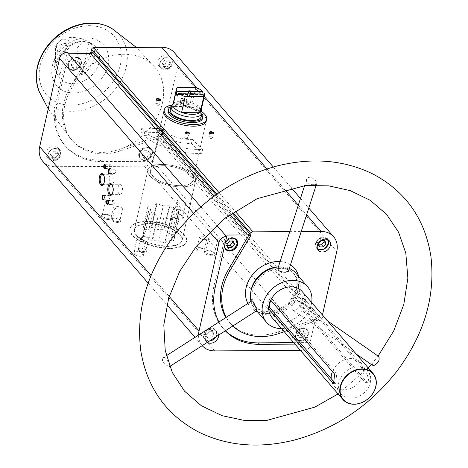 <?xml version="1.0" encoding="UTF-8"?>
<svg xmlns="http://www.w3.org/2000/svg" width="468" height="468" viewBox="0 0 468 468"><rect width="100%" height="100%" fill="white"/><g stroke="black" fill="none" stroke-linecap="round" stroke-linejoin="round"><path stroke-width="0.35" stroke-dasharray="2.34 1.75" d="M180.291 185.667A21.721 8.98 -167.3 0 1 150.468 170.914A21.721 8.98 -167.3 0 1 173.634 166.924A21.721 8.98 -167.3 0 1 192.851 180.467A21.721 8.98 -167.3 0 1 180.291 185.667M161.039 132.725A21.721 8.98 12.7 0 0 189.803 143.46A21.721 8.98 12.7 0 0 191.465 143.407L192.371 139.388A21.721 8.98 -167.3 0 1 190.71 139.435A21.721 8.98 -167.3 0 1 161.946 128.706L161.039 132.725A21.721 8.98 12.7 0 0 161.717 133.596A21.721 8.98 12.7 0 0 162.542 134.462L163.449 130.443A21.721 8.98 -167.3 0 1 162.624 129.572A21.721 8.98 -167.3 0 1 161.946 128.706L141.81 127.945L140.903 131.97L161.039 132.725L161.946 128.706L141.81 127.945L140.903 131.97L161.039 132.725M163.876 111.419L150.468 170.914L163.876 111.419A21.721 8.98 -167.3 0 1 187.042 107.429A21.721 8.98 -167.3 0 1 206.259 120.966L192.851 180.467A21.721 8.98 -167.3 0 1 175.102 185.375A21.721 8.98 -167.3 0 1 152.205 175.804A21.721 8.98 -167.3 0 1 150.468 170.914A21.721 8.98 -167.3 0 1 173.634 166.924A21.721 8.98 -167.3 0 1 192.851 180.467L206.259 120.966M294.998 344.126L311.372 344.033L310.114 342.576L293.74 342.67M311.372 344.033L311.325 344.237A6.88 5.464 -40.9 0 1 303.79 350.386L300.433 350.409M92.576 52.018L92.214 53.627L71.68 88.154A55.212 43.863 -40.9 0 0 72.522 140.927A55.212 43.863 -40.9 0 0 120.966 150.731L158.553 137.861L160.173 137.849A1.808 1.439 -40.9 0 0 158.19 139.47L153.276 161.29L151.965 160.044A6.88 5.464 -40.9 0 1 144.431 166.187L55.429 166.713A22.628 17.977 -40.9 0 1 42.845 161.419M158.19 139.47L315.034 320.755L310.114 342.576M218.614 335.117A7.242 5.751 139.1 0 0 217.45 332.058A7.242 5.751 139.1 0 0 208.213 332.444A7.242 5.751 139.1 0 0 206.499 341.535A7.242 5.751 139.1 0 0 207.382 342.324M225.324 330.812A63.94 50.796 -40.9 0 1 224.02 329.378A63.94 50.796 -40.9 0 1 218.948 321.996M202.217 345.636A22.628 17.977 -40.9 0 1 202.199 345.618A22.628 17.977 -40.9 0 1 198.549 335.082M232.83 325.997A55.212 43.863 -40.9 0 1 230.619 323.669A55.212 43.863 -40.9 0 1 226.249 317.316M284.246 331.701L316.655 320.603L319.574 320.586A1.808 1.439 -40.9 0 0 321.557 318.965L322.452 314.987M289.768 231.637L301.205 231.572M315.034 320.755A1.808 1.439 -40.9 0 1 317.017 319.141L315.397 319.147L316.655 320.603M59.103 152.562A7.242 5.751 139.1 0 0 58.096 147.859A7.242 5.751 139.1 0 0 48.853 148.251A7.242 5.751 139.1 0 0 47.139 157.336A7.242 5.751 139.1 0 0 53.878 158.482A7.242 5.751 139.1 0 0 59.103 152.562M152.012 159.834L100.216 160.138A63.94 50.796 -40.9 0 1 64.66 145.179A63.94 50.796 -40.9 0 1 55.756 103.685L67.333 52.311M270.176 300.251L268.907 298.777L266.947 307.458L268.556 307.453M268.907 298.777L271.551 298.76A17.649 14.022 139.1 0 0 270.82 300.357M370.358 382.432A17.649 14.022 139.1 0 0 367.901 370.978A17.649 14.022 139.1 0 0 345.378 371.925A17.649 14.022 139.1 0 0 341.201 394.074A17.649 14.022 139.1 0 0 357.628 396.864A17.649 14.022 139.1 0 0 370.358 382.432M302.615 307.248L299.97 307.265L365.163 382.619L366.309 383.163L368.702 380.519L367.123 373.938L369.217 373.926L370.732 380.507L368.392 383.152L367.263 382.608L303.34 308.722L303.89 308.722L305.844 300.041L304.569 298.566L302.615 307.248L303.89 308.722M271.551 298.76L333.146 369.96A17.649 14.022 -40.9 0 1 360.705 362.665A17.649 14.022 -40.9 0 1 363.525 369.779L367.123 373.938M332.415 371.551A17.649 14.022 139.1 0 1 333.146 369.96L336.744 374.119L335.655 383.345L334.503 382.473M299.97 307.265A17.649 14.022 139.1 0 0 301.924 298.584L363.525 369.779A17.649 14.022 139.1 0 1 361.565 378.466A17.649 14.022 -40.9 0 1 334.012 385.761A17.649 14.022 -40.9 0 1 331.192 378.641M301.924 298.584L304.569 298.566M305.844 300.041L305.3 300.041L369.217 373.926M266.947 307.458L268.222 308.933M305.3 300.041A19.913 15.818 139.1 0 0 302.094 291.459M271.972 317.515A19.913 15.818 139.1 0 0 303.34 308.722M281.566 328.606A27.156 21.569 139.1 0 0 311.349 304.34A27.156 21.569 139.1 0 0 311.688 302.55M251 301.433A27.156 21.569 139.1 0 0 254.756 308.675A27.156 21.569 139.1 0 0 280.022 312.963A27.156 21.569 139.1 0 0 299.608 290.768A27.156 21.569 139.1 0 0 295.823 273.142M289.306 268.439A27.156 21.569 139.1 0 0 278.384 266.912M288.387 271.282C289.534 269.106 278.7 264.894 277.816 268.679M299.081 301.24C302.287 304.182 296.221 312.881 292.722 309.968C289.288 308.055 296.074 298.66 298.719 300.912L299.081 301.24M251.761 300.947C251.363 303.229 252.749 306.195 255.932 309.839L256.786 310.623M69.732 45.683A7.33 5.827 139.1 0 0 64.631 39.207A7.33 5.827 139.1 0 0 56.599 45.759A7.33 5.827 139.1 0 0 61.694 52.235A7.33 5.827 139.1 0 0 69.732 45.683M89.09 42.342L82.421 41.927L76.693 48.643L81.713 75.085A22.113 17.568 -40.9 0 0 94.261 58.658A22.113 17.568 -40.9 0 0 89.09 42.342L81.713 75.085M59.828 75.213A22.113 17.568 -40.9 0 1 54.785 67.737A22.113 17.568 -40.9 0 1 67.205 42.471L59.828 75.213L55.493 62.028L55.511 46.619L67.205 42.471M174.266 52.551A22.628 17.977 -40.9 0 1 177.419 67.234L162.197 134.772A1.808 1.439 -40.9 0 1 160.214 136.387L157.295 136.404L158.553 137.861M169.761 248.485A28.963 11.975 -167.3 0 1 129.993 228.817A28.963 11.975 -167.3 0 1 160.887 223.499A28.963 11.975 -167.3 0 1 186.51 241.552A28.963 11.975 -167.3 0 1 169.761 248.485M212.127 255.838A5.429 2.246 -167.3 0 1 205.943 254.095A5.429 2.246 -167.3 0 1 205.475 251.287A5.429 2.246 -167.3 0 1 210.465 251.158A5.429 2.246 -167.3 0 1 214.917 253.416A5.429 2.246 -167.3 0 1 212.127 255.838M180.338 219.094A5.429 2.246 -167.3 0 1 174.149 217.351A5.429 2.246 -167.3 0 1 173.681 214.537A5.429 2.246 -167.3 0 1 178.671 214.408A5.429 2.246 -167.3 0 1 183.123 216.666A5.429 2.246 -167.3 0 1 180.338 219.094M108.687 219.515A5.429 2.246 -167.3 0 1 102.504 217.772A5.429 2.246 -167.3 0 1 102.036 214.964A5.429 2.246 -167.3 0 1 107.026 214.83A5.429 2.246 -167.3 0 1 111.478 217.088A5.429 2.246 -167.3 0 1 108.687 219.515M140.482 256.265A5.429 2.246 -167.3 0 1 134.298 254.522A5.429 2.246 -167.3 0 1 133.83 251.708A5.429 2.246 -167.3 0 1 138.815 251.579A5.429 2.246 -167.3 0 1 143.267 253.837A5.429 2.246 -167.3 0 1 140.482 256.265M202.252 252.082A4.528 1.872 -167.3 0 1 197.098 250.632A4.528 1.872 -167.3 0 1 196.706 248.292A4.528 1.872 -167.3 0 1 200.866 248.18A4.528 1.872 -167.3 0 1 204.574 250.064A4.528 1.872 -167.3 0 1 202.252 252.082M176.313 222.095A4.528 1.872 -167.3 0 1 171.153 220.644A4.528 1.872 -167.3 0 1 170.767 218.304A4.528 1.872 -167.3 0 1 174.921 218.193A4.528 1.872 -167.3 0 1 178.63 220.077A4.528 1.872 -167.3 0 1 176.313 222.095M117.848 222.44A4.528 1.872 -167.3 0 1 112.689 220.99A4.528 1.872 -167.3 0 1 112.302 218.65A4.528 1.872 -167.3 0 1 116.462 218.538A4.528 1.872 -167.3 0 1 120.171 220.422A4.528 1.872 -167.3 0 1 117.848 222.44M143.787 252.427A4.528 1.872 -167.3 0 1 138.633 250.977A4.528 1.872 -167.3 0 1 138.241 248.631A4.528 1.872 -167.3 0 1 142.401 248.526A4.528 1.872 -167.3 0 1 146.11 250.403A4.528 1.872 -167.3 0 1 143.787 252.427M92.214 53.627L91.822 53.171M183.737 100.532A2.264 0.936 -167.3 0 1 180.777 99.462A2.264 0.936 -167.3 0 1 183.046 98.578A2.264 0.936 -167.3 0 1 184.714 100.351A2.264 0.936 -167.3 0 1 183.737 100.532M170.978 61.331A7.242 5.751 139.1 0 0 169.966 56.634A7.242 5.751 139.1 0 0 160.729 57.02A7.242 5.751 139.1 0 0 159.015 66.111A7.242 5.751 139.1 0 0 165.754 67.252A7.242 5.751 139.1 0 0 170.978 61.331M90.084 53.639L70.422 86.697A55.212 43.863 139.1 0 1 155.826 68.503L136.334 47.403M120.966 150.731L119.703 149.274L157.295 136.404M48.227 108.857L72.376 140.698A55.212 43.863 -40.9 0 0 119.703 149.274A55.212 43.863 139.1 0 0 155.826 68.503M160.15 100.585A1.872 0.772 -167.3 0 1 159.992 100.69A1.872 0.772 -167.3 0 1 159.184 100.842A1.872 0.772 -167.3 0 1 156.739 99.959A1.872 0.772 -167.3 0 1 156.64 99.789M158.178 105.318A1.872 0.772 -167.3 0 1 155.61 104.048A1.872 0.772 -167.3 0 1 157.605 103.703A1.872 0.772 -167.3 0 1 159.26 104.867A1.872 0.772 -167.3 0 1 158.178 105.318M213.244 133.702A1.872 0.772 -167.3 0 1 213.086 133.807A1.872 0.772 -167.3 0 1 212.279 133.959A1.872 0.772 -167.3 0 1 209.834 133.076A1.872 0.772 -167.3 0 1 209.734 132.906M211.267 138.434A1.872 0.772 -167.3 0 1 208.699 137.165A1.872 0.772 -167.3 0 1 210.694 136.82A1.872 0.772 -167.3 0 1 212.349 137.99A1.872 0.772 -167.3 0 1 211.267 138.434M188.926 133.842A1.872 0.772 -167.3 0 1 188.768 133.953A1.872 0.772 -167.3 0 1 187.96 134.105A1.872 0.772 -167.3 0 1 185.515 133.222A1.872 0.772 -167.3 0 1 185.416 133.052M186.954 138.581A1.872 0.772 -167.3 0 1 184.386 137.305A1.872 0.772 -167.3 0 1 186.381 136.966A1.872 0.772 -167.3 0 1 188.031 138.13A1.872 0.772 -167.3 0 1 186.954 138.581M183.503 100.696A1.872 0.772 -167.3 0 1 181.057 99.813A1.872 0.772 -167.3 0 1 180.935 99.427A1.872 0.772 -167.3 0 1 182.929 99.087A1.872 0.772 -167.3 0 1 184.585 100.251A1.872 0.772 -167.3 0 1 184.31 100.55A1.872 0.772 -167.3 0 1 183.503 100.696M182.497 105.177A1.872 0.772 -167.3 0 1 179.928 103.902A1.872 0.772 -167.3 0 1 181.923 103.563A1.872 0.772 -167.3 0 1 183.579 104.727A1.872 0.772 -167.3 0 1 182.497 105.177M146.215 240.031A3.791 1.568 -167.3 0 1 141.008 237.457A3.791 1.568 -167.3 0 1 145.051 236.761A3.791 1.568 -167.3 0 1 148.409 239.125A3.791 1.568 -167.3 0 1 146.215 240.031M143.647 251.439A3.791 1.568 -167.3 0 1 138.44 248.865A3.791 1.568 -167.3 0 1 139.002 248.256A3.791 1.568 -167.3 0 1 142.483 248.169A3.791 1.568 -167.3 0 1 145.589 249.742A3.791 1.568 -167.3 0 1 145.835 250.532A3.791 1.568 -167.3 0 1 143.647 251.439M120.27 210.044A3.791 1.568 -167.3 0 1 115.069 207.47A3.791 1.568 -167.3 0 1 119.112 206.774A3.791 1.568 -167.3 0 1 122.464 209.137A3.791 1.568 -167.3 0 1 120.27 210.044M117.702 221.452A3.791 1.568 -167.3 0 1 112.495 218.878A3.791 1.568 -167.3 0 1 113.057 218.275A3.791 1.568 -167.3 0 1 116.538 218.182A3.791 1.568 -167.3 0 1 119.644 219.755A3.791 1.568 -167.3 0 1 119.896 220.545A3.791 1.568 -167.3 0 1 117.702 221.452M178.735 209.699A3.791 1.568 -167.3 0 1 173.534 207.125A3.791 1.568 -167.3 0 1 177.577 206.429A3.791 1.568 -167.3 0 1 180.929 208.792A3.791 1.568 -167.3 0 1 178.735 209.699M176.167 221.107A3.791 1.568 -167.3 0 1 170.96 218.533A3.791 1.568 -167.3 0 1 171.522 217.93A3.791 1.568 -167.3 0 1 175.003 217.836A3.791 1.568 -167.3 0 1 178.109 219.41A3.791 1.568 -167.3 0 1 178.355 220.2A3.791 1.568 -167.3 0 1 176.167 221.107M204.68 239.686A3.791 1.568 -167.3 0 1 199.473 237.112A3.791 1.568 -167.3 0 1 203.516 236.416A3.791 1.568 -167.3 0 1 206.868 238.779A3.791 1.568 -167.3 0 1 204.68 239.686M202.106 251.094A3.791 1.568 -167.3 0 1 196.905 248.52A3.791 1.568 -167.3 0 1 197.461 247.917A3.791 1.568 -167.3 0 1 200.947 247.824A3.791 1.568 -167.3 0 1 204.054 249.397A3.791 1.568 -167.3 0 1 204.3 250.187A3.791 1.568 -167.3 0 1 202.106 251.094M143.401 241.4A4.575 1.89 -167.3 0 1 137.124 238.294A4.575 1.89 -167.3 0 1 142.003 237.451A4.575 1.89 -167.3 0 1 146.045 240.3A4.575 1.89 -167.3 0 1 143.401 241.4M140.312 255.107A4.575 1.89 -167.3 0 1 134.035 252A4.575 1.89 -167.3 0 1 134.708 251.275A4.575 1.89 -167.3 0 1 138.914 251.164A4.575 1.89 -167.3 0 1 142.658 253.065A4.575 1.89 -167.3 0 1 142.956 254.013A4.575 1.89 -167.3 0 1 140.312 255.107M111.612 204.651A4.575 1.89 -167.3 0 1 105.329 201.544A4.575 1.89 -167.3 0 1 110.208 200.702A4.575 1.89 -167.3 0 1 114.256 203.557A4.575 1.89 -167.3 0 1 111.612 204.651M108.517 218.357A4.575 1.89 -167.3 0 1 102.24 215.251A4.575 1.89 -167.3 0 1 102.919 214.525A4.575 1.89 -167.3 0 1 107.119 214.414A4.575 1.89 -167.3 0 1 110.869 216.315A4.575 1.89 -167.3 0 1 111.162 217.263A4.575 1.89 -167.3 0 1 108.517 218.357M183.257 204.229A4.575 1.89 -167.3 0 1 176.98 201.123A4.575 1.89 -167.3 0 1 181.853 200.281A4.575 1.89 -167.3 0 1 185.901 203.13A4.575 1.89 -167.3 0 1 183.257 204.229M180.168 217.936A4.575 1.89 -167.3 0 1 173.885 214.83A4.575 1.89 -167.3 0 1 174.564 214.104A4.575 1.89 -167.3 0 1 178.764 213.993A4.575 1.89 -167.3 0 1 182.514 215.894A4.575 1.89 -167.3 0 1 182.812 216.842A4.575 1.89 -167.3 0 1 180.168 217.936M215.052 240.973A4.575 1.89 -167.3 0 1 208.769 237.867A4.575 1.89 -167.3 0 1 213.648 237.03A4.575 1.89 -167.3 0 1 217.696 239.879A4.575 1.89 -167.3 0 1 215.052 240.973M211.963 254.686A4.575 1.89 -167.3 0 1 205.68 251.579A4.575 1.89 -167.3 0 1 206.359 250.854A4.575 1.89 -167.3 0 1 210.559 250.743A4.575 1.89 -167.3 0 1 214.309 252.644A4.575 1.89 -167.3 0 1 214.607 253.592A4.575 1.89 -167.3 0 1 211.963 254.686M297.987 290.774A25.342 20.136 139.1 0 0 294.454 274.33A25.342 20.136 139.1 0 0 262.115 275.687A25.342 20.136 139.1 0 0 256.125 307.494A25.342 20.136 139.1 0 0 279.706 311.495A25.342 20.136 139.1 0 0 297.987 290.774M72.376 140.698A55.212 43.863 -40.9 0 1 71.259 139.47A55.212 43.863 -40.9 0 1 70.422 86.697L71.68 88.154M181.373 186.913A24.441 10.103 -167.3 0 1 147.818 170.317A24.441 10.103 -167.3 0 1 173.88 165.83A24.441 10.103 -167.3 0 1 195.501 181.063A24.441 10.103 -167.3 0 1 181.373 186.913M168.053 246.004A24.441 10.103 -167.3 0 1 134.503 229.408A24.441 10.103 -167.3 0 1 160.565 224.927A24.441 10.103 -167.3 0 1 182.181 240.154A24.441 10.103 -167.3 0 1 168.053 246.004M169.855 248.087A28.963 11.975 -167.3 0 1 130.086 228.413A28.963 11.975 -167.3 0 1 160.974 223.101A28.963 11.975 -167.3 0 1 186.597 241.149A28.963 11.975 -167.3 0 1 169.855 248.087M313.63 184.667C308.775 184.837 306.388 183.245 306.464 179.887C308.166 173.458 317.842 180.788 316.649 183.702L315.841 184.404L313.63 184.667M378.583 356.318L377.155 357.248L373.201 362.168L372.265 365.157M168.223 366.116C163.151 363.689 161.448 360.927 163.11 357.821C166.479 355.136 169.65 366.151 169.586 366.543L168.223 366.116M109.647 169.878A1.872 0.831 89.7 0 1 109.781 170.013A1.872 0.831 89.7 0 1 110.208 171.633A1.872 0.831 89.7 0 1 109.799 173.259A1.872 0.831 89.7 0 1 109.664 173.4M113.952 170.75A1.872 0.831 89.7 0 1 114.689 169.738A1.872 0.831 89.7 0 1 115.532 171.604A1.872 0.831 89.7 0 1 114.707 173.476A1.872 0.831 89.7 0 1 113.952 170.75M105.329 164.888A1.872 0.831 89.7 0 1 105.464 165.023A1.872 0.831 89.7 0 1 105.891 166.643A1.872 0.831 89.7 0 1 105.481 168.269A1.872 0.831 89.7 0 1 105.353 168.41M109.641 165.76A1.872 0.831 89.7 0 1 110.372 164.748A1.872 0.831 89.7 0 1 111.214 166.614A1.872 0.831 89.7 0 1 110.395 168.492A1.872 0.831 89.7 0 1 109.641 165.76M111.992 184.702A5.177 2.305 89.7 0 1 112.256 184.989A5.177 2.305 89.7 0 1 113.437 189.476A5.177 2.305 89.7 0 1 112.308 193.98A5.177 2.305 89.7 0 1 112.045 194.267M118.111 187.06A5.177 2.305 89.7 0 1 120.136 184.257A5.177 2.305 89.7 0 1 122.476 189.423A5.177 2.305 89.7 0 1 120.2 194.618A5.177 2.305 89.7 0 1 118.111 187.06M103.358 174.722A5.177 2.305 89.7 0 1 103.621 175.009A5.177 2.305 89.7 0 1 104.809 179.496A5.177 2.305 89.7 0 1 103.674 184A5.177 2.305 89.7 0 1 103.416 184.293M109.477 177.079A5.177 2.305 89.7 0 1 111.507 174.277A5.177 2.305 89.7 0 1 113.841 179.443A5.177 2.305 89.7 0 1 111.565 184.638A5.177 2.305 89.7 0 1 109.477 177.079M103.849 195.606A1.872 0.831 89.7 0 1 103.978 195.741A1.872 0.831 89.7 0 1 104.411 197.361A1.872 0.831 89.7 0 1 104.001 198.988A1.872 0.831 89.7 0 1 103.867 199.128M108.155 196.478A1.872 0.831 89.7 0 1 108.886 195.466A1.872 0.831 89.7 0 1 109.734 197.332A1.872 0.831 89.7 0 1 108.909 199.204A1.872 0.831 89.7 0 1 108.155 196.478M108.166 200.591A1.872 0.831 89.7 0 1 108.295 200.731A1.872 0.831 89.7 0 1 108.728 202.351A1.872 0.831 89.7 0 1 108.319 203.978A1.872 0.831 89.7 0 1 108.184 204.112M112.472 201.462A1.872 0.831 89.7 0 1 113.203 200.456A1.872 0.831 89.7 0 1 114.052 202.322A1.872 0.831 89.7 0 1 113.227 204.194A1.872 0.831 89.7 0 1 112.472 201.462M151.796 153.475A7.242 5.751 139.1 0 0 150.79 148.777A7.242 5.751 139.1 0 0 141.547 149.163A7.242 5.751 139.1 0 0 139.838 158.254A7.242 5.751 139.1 0 0 146.572 159.395A7.242 5.751 139.1 0 0 151.796 153.475M80.8 63.326A7.242 5.751 139.1 0 0 79.788 58.629A7.242 5.751 139.1 0 0 70.551 59.015A7.242 5.751 139.1 0 0 68.837 68.1A7.242 5.751 139.1 0 0 75.576 69.246A7.242 5.751 139.1 0 0 80.8 63.326M153.276 161.29L101.474 161.595A63.94 50.796 -40.9 0 1 65.924 146.636A63.94 50.796 -40.9 0 1 57.014 105.136L68.591 53.761M225.441 330.736A63.94 50.796 -40.9 0 1 222.762 327.922A63.94 50.796 -40.9 0 1 213.858 286.428L225.436 235.053M315.397 319.147L277.805 332.017A55.212 43.863 -40.9 0 1 229.361 322.212A55.212 43.863 -40.9 0 1 225.939 317.515M308.634 334.766A7.242 5.751 139.1 0 0 307.628 330.063A7.242 5.751 139.1 0 0 298.391 330.455A7.242 5.751 139.1 0 0 296.677 339.54A7.242 5.751 139.1 0 0 303.416 340.681A7.242 5.751 139.1 0 0 308.634 334.766M225.184 243.19A7.242 5.751 139.1 0 0 224.511 246.186M81.338 63.952A7.242 5.751 139.1 0 0 80.332 59.249A7.242 5.751 139.1 0 0 71.089 59.641A7.242 5.751 139.1 0 0 69.375 68.726A7.242 5.751 139.1 0 0 76.114 69.867A7.242 5.751 139.1 0 0 81.338 63.952M73.529 60.577L77.273 60.553L78.419 63.759L75.822 66.983L72.078 67.006L70.931 63.8L73.529 60.577L75.325 62.653L79.069 62.63L77.273 60.553M60.898 154.639A7.242 5.751 139.1 0 0 59.892 149.941A7.242 5.751 139.1 0 0 50.655 150.327A7.242 5.751 139.1 0 0 48.941 159.418A7.242 5.751 139.1 0 0 55.68 160.559A7.242 5.751 139.1 0 0 60.898 154.639M53.089 151.263L56.833 151.246L57.979 154.446L55.382 157.675L51.638 157.698L50.491 154.493L53.089 151.263L54.885 153.346L58.629 153.323L56.833 151.246M236.632 239.914L236.352 239.616A7.242 5.751 139.1 0 0 236.088 239.288A7.242 5.751 139.1 0 0 226.851 239.68A7.242 5.751 139.1 0 0 225.137 248.765A7.242 5.751 139.1 0 0 225.424 249.064L225.681 249.391M207.763 338.153L211.507 338.13L214.104 334.907L212.952 331.701L209.208 331.718L206.616 334.948L207.763 338.153L205.961 336.077L209.705 336.053L211.507 338.13M215.719 336.972A7.242 5.751 139.1 0 0 216.661 334.678A7.242 5.751 139.1 0 0 215.654 329.981A7.242 5.751 139.1 0 0 206.411 330.367A7.242 5.751 139.1 0 0 204.703 339.458A7.242 5.751 139.1 0 0 209.249 341.125M152.334 154.101A7.242 5.751 139.1 0 0 151.328 149.403A7.242 5.751 139.1 0 0 142.085 149.789A7.242 5.751 139.1 0 0 140.377 158.874A7.242 5.751 139.1 0 0 147.116 160.021A7.242 5.751 139.1 0 0 152.334 154.101M144.524 150.725L148.268 150.702L149.415 153.908L146.817 157.137L143.073 157.16L141.927 153.954L144.524 150.725L146.32 152.802L150.064 152.784L148.268 150.702M172.774 63.408A7.242 5.751 139.1 0 0 171.768 58.711A7.242 5.751 139.1 0 0 162.525 59.097A7.242 5.751 139.1 0 0 160.811 68.188A7.242 5.751 139.1 0 0 167.55 69.328A7.242 5.751 139.1 0 0 172.774 63.408M164.964 60.039L168.708 60.015L169.855 63.221L167.257 66.444L163.513 66.468L162.367 63.262L164.964 60.039L166.76 62.115L170.504 62.092L168.708 60.015M299.198 337.615L302.942 337.592L305.534 334.363L304.387 331.157L300.643 331.18L298.046 334.409L299.198 337.615L297.396 335.533L301.14 335.515L302.942 337.592M308.096 334.14A7.242 5.751 139.1 0 0 307.09 329.443A7.242 5.751 139.1 0 0 297.847 329.829A7.242 5.751 139.1 0 0 296.139 338.914A7.242 5.751 139.1 0 0 302.872 340.06A7.242 5.751 139.1 0 0 308.096 334.14M329.326 240.833L327.524 238.75L328.279 239.938A7.242 5.751 139.1 0 0 327.524 238.75A7.242 5.751 139.1 0 0 318.287 239.136A7.242 5.751 139.1 0 0 316.573 248.227A7.242 5.751 139.1 0 0 317.632 249.128M79.069 62.63L80.215 65.836L77.618 69.065L73.874 69.088L72.078 67.006M77.618 69.065L75.822 66.983M73.874 69.088L72.727 65.883L70.931 63.8M72.727 65.883L75.325 62.653M80.215 65.836L78.419 63.759M58.629 153.323L59.781 156.528L57.184 159.752L53.44 159.775L51.638 157.698M57.184 159.752L55.382 157.675M53.44 159.775L52.293 156.569L50.491 154.493M52.293 156.569L54.885 153.346M59.781 156.528L57.979 154.446M170.504 62.092L171.651 65.298L169.053 68.527L165.309 68.544L163.513 66.468M169.053 68.527L167.257 66.444M165.309 68.544L164.163 65.344L162.367 63.262M164.163 65.344L166.76 62.115M171.651 65.298L169.855 63.221M150.064 152.784L151.217 155.99L148.619 159.214L144.875 159.237L143.073 157.16M148.619 159.214L146.817 157.137M144.875 159.237L143.729 156.031L141.927 153.954M143.729 156.031L146.32 152.802M151.217 155.99L149.415 153.908M323.774 240.476L323.031 238.393L319.287 238.411L316.69 241.64L317.836 244.846L318.889 244.84M317.836 244.846L319.632 246.923M323.031 238.393L324.827 240.47M319.287 238.411L321.083 240.494M316.69 241.64L318.486 243.717M209.705 336.053L212.302 332.824L214.104 334.907M212.302 332.824L211.156 329.618L212.952 331.701M211.156 329.618L207.412 329.642L209.208 331.718M207.412 329.642L204.814 332.871L206.616 334.948M204.814 332.871L205.961 336.077M232.339 241.014L231.596 238.932L227.852 238.955L225.254 242.178L226.401 245.384L227.454 245.378M226.401 245.384L228.197 247.461M231.596 238.932L233.392 241.008M227.852 238.955L229.648 241.032M225.254 242.178L227.05 244.261M301.14 335.515L303.738 332.286L305.534 334.363M303.738 332.286L302.591 329.08L304.387 331.157M302.591 329.08L298.847 329.103L300.643 331.18M298.847 329.103L296.25 332.333L298.046 334.409M296.25 332.333L297.396 335.533M192.371 139.388L202.667 149.321A43.448 17.965 -167.3 0 1 141.81 127.945A43.448 17.965 -167.3 0 0 144.823 131.426L143.916 135.445L162.542 134.462M202.667 149.321L201.761 153.34A43.448 17.965 -167.3 0 1 140.903 131.97A43.448 17.965 -167.3 0 0 143.916 135.445M201.761 153.34L191.465 143.407M204.13 93.038L203.217 95.94A14.391 5.949 12.7 0 0 201.96 94.489L201.889 94.179L190.26 94.249L190.494 93.22M195.852 87.446L192.319 103.124A14.391 5.949 -167.3 0 1 200.831 109.202A14.391 5.949 -167.3 0 1 201.006 110.916M202.147 93.05L201.889 94.179M177.237 87.557L173.704 103.235A14.391 5.949 -167.3 0 1 173.827 103.118A14.391 5.949 -167.3 0 1 192.319 103.124L173.704 103.235A14.391 5.949 -167.3 0 0 172.932 104.586M203.919 93.231L192.284 93.331A2.223 0.918 -167.3 0 1 192.249 93.354A2.223 0.918 -167.3 0 1 189.967 93.348L190.055 93.12M185.971 103.34A2.223 0.918 -167.3 0 1 185.796 102.843A2.223 0.918 -167.3 0 1 187.615 102.34A2.223 0.918 -167.3 0 1 189.961 103.317A2.223 0.918 -167.3 0 1 190.137 103.82A2.223 0.918 -167.3 0 1 189.148 104.335A2.223 0.918 -167.3 0 1 186.469 103.732A2.223 0.918 -167.3 0 1 185.971 103.34M188.2 93.132L187.75 94.571A2.223 0.918 12.7 0 0 187.609 94.799A2.223 0.918 12.7 0 0 187.785 95.302A2.223 0.918 12.7 0 0 189.008 96.028L177.758 95.993M192.284 93.331L191.804 96.01A2.223 0.918 12.7 0 0 191.95 95.776A2.223 0.918 12.7 0 0 190.546 94.554L190.26 94.249M189.967 93.348L189.382 95.928M157.927 229.542L151.796 227.389L151.222 227.395L148.865 229.595L142.857 229.63L142.635 229.841L145.296 232.924L142.933 235.123L143.19 235.422L149.321 237.574L151.983 240.651L158.576 240.821L164.707 242.974L165.28 242.974L167.638 240.768L173.868 240.523L171.206 237.446L173.569 235.24L173.312 234.948L167.181 232.795L164.52 229.712L157.927 229.542L163.274 205.826L157.143 203.674L151.796 227.389M136.363 235.31A24.441 10.103 -167.3 0 1 134.41 229.811A24.441 10.103 -167.3 0 1 160.471 225.324A24.441 10.103 -167.3 0 1 182.093 240.558A24.441 10.103 -167.3 0 1 162.121 246.08A24.441 10.103 -167.3 0 1 136.363 235.31M172.025 104.779A15.842 6.546 -167.3 0 1 187.931 103.492A15.842 6.546 -167.3 0 1 201.743 111.478M170.288 109.734A15.842 6.546 -167.3 0 1 187.177 106.827A15.842 6.546 -167.3 0 1 201.187 116.702M170.972 106.681A17.562 7.26 -167.3 0 1 187.335 106.137A17.562 7.26 -167.3 0 1 201.878 113.642M168.299 110.723A17.562 7.26 -167.3 0 1 187.024 107.505A17.562 7.26 -167.3 0 1 202.556 118.445M171.785 105.025A21.721 8.98 -167.3 0 1 201.86 111.799M149.772 175.816A24.441 10.103 -167.3 0 1 147.818 170.317A24.441 10.103 -167.3 0 1 173.88 165.83A24.441 10.103 -167.3 0 1 195.501 181.063A24.441 10.103 -167.3 0 1 175.529 186.58A24.441 10.103 -167.3 0 1 149.772 175.816M157.143 203.674L156.569 203.679L154.206 205.879L148.204 205.914L147.976 206.125L150.643 209.208L148.28 211.407L154.662 213.853L157.33 216.936L163.917 217.105L170.048 219.258L164.707 242.974M170.048 219.258L170.621 219.252L165.28 242.974M170.621 219.252L172.984 217.053L167.638 240.768M172.984 217.053L178.992 217.017L173.646 240.733M178.992 217.017L173.868 240.523M179.215 216.807L176.553 213.724L171.206 237.446M176.553 213.724L178.911 211.524L173.569 235.24M178.911 211.524L178.659 211.232L173.312 234.948M178.659 211.232L172.528 209.079L167.181 232.795M172.528 209.079L169.861 205.996L164.52 229.712M169.861 205.996L169.276 205.791L163.935 229.507M169.276 205.791L163.274 205.826M156.569 203.679L151.222 227.395M154.206 205.879L148.865 229.595M148.204 205.914L142.857 229.63M147.976 206.125L142.635 229.841M150.643 209.208L145.296 232.924M148.28 211.407L142.933 235.123M148.531 211.7L143.19 235.422M154.662 213.853L149.321 237.574M157.33 216.936L151.983 240.651M157.915 217.14L152.568 240.856M163.917 217.105L158.576 240.821M201.96 94.489L190.546 94.554M203.217 95.94L191.804 96.01M203.328 95.846L191.699 95.911M189.914 93.313L178.343 93.384M189.008 96.028L177.594 96.092M187.75 94.571L178.062 94.63M187.943 94.261L178.132 94.32M163.449 130.443L144.823 131.426M151.965 160.044L311.325 344.237M213.981 196.256L229.852 214.596M200.813 206.838L216.625 225.114M257.599 311.963A29.326 23.295 139.1 0 0 298.637 287.387A29.326 23.295 139.1 0 0 298.666 276.43M290.47 264.829A29.326 23.295 139.1 0 0 280.116 261.548M247.905 303.416A29.326 23.295 139.1 0 0 255.902 311.191M160.173 137.849L317.017 319.141M216.058 194.746L231.952 213.115M365.163 382.619L367.263 382.608M334.327 382.801L334.79 382.801M334.643 374.131L336.744 374.119M99.035 62.419A23.798 18.907 139.1 0 0 93.021 44.536L93.021 44.536A23.798 18.907 139.1 0 0 65.35 48.251A23.798 18.907 139.1 0 0 57.693 75.102L57.693 75.102A23.798 18.907 139.1 0 0 79.794 82.608A23.798 18.907 139.1 0 0 99.035 62.419M162.197 134.772L321.557 318.965M177.419 67.234L336.773 251.433M160.214 136.387L319.574 320.586M144.431 166.187L303.79 350.386M55.429 166.713L214.783 350.912M151.082 275.488L169.2 296.425M193.658 213.426L209.5 231.736M216.93 194.132L232.83 212.507M219.042 192.658L234.965 211.068M196.741 87.785L204.264 96.472M266.941 168.925L284.374 189.072M298.303 205.177L306.616 214.783M250.953 291.125A25.342 20.136 139.1 0 0 254.791 305.955A25.342 20.136 139.1 0 0 278.378 309.956A25.342 20.136 139.1 0 0 296.654 289.236A25.342 20.136 139.1 0 0 293.126 272.791A25.342 20.136 139.1 0 0 278.401 266.871M108.02 65.263A31.052 24.669 139.1 0 0 71.692 41.623A31.052 24.669 139.1 0 0 60.928 89.394A31.052 24.669 139.1 0 0 108.02 65.263M120.282 65.192A44.747 35.545 139.1 0 0 67.936 31.128A44.747 35.545 139.1 0 0 52.422 99.965A44.747 35.545 139.1 0 0 120.282 65.192M39.452 92.067A49.561 39.37 139.1 0 0 85.275 109.319A49.561 39.37 139.1 0 0 126.208 67.023A49.561 39.37 139.1 0 0 112.437 28.922M101.474 161.595L100.216 160.138M57.014 105.136L55.756 103.685M213.858 286.428L215.116 287.878M277.805 332.017L279.063 333.473M80.753 63.747A6.786 5.394 139.1 0 0 72.809 58.576A6.786 5.394 139.1 0 0 70.457 69.018A6.786 5.394 139.1 0 0 80.753 63.747M60.313 154.434A6.786 5.394 139.1 0 0 52.375 149.269A6.786 5.394 139.1 0 0 50.017 159.711A6.786 5.394 139.1 0 0 60.313 154.434M232.596 238.218A6.786 5.394 139.1 0 0 224.576 245.905M215.514 337.106A6.786 5.394 139.1 0 0 216.438 334.889A6.786 5.394 139.1 0 0 211.53 328.899A6.786 5.394 139.1 0 0 204.206 335.328A6.786 5.394 139.1 0 0 209.559 340.926M151.749 153.896A6.786 5.394 139.1 0 0 143.811 148.725A6.786 5.394 139.1 0 0 141.453 159.173A6.786 5.394 139.1 0 0 151.749 153.896M172.189 63.203A6.786 5.394 139.1 0 0 164.245 58.038A6.786 5.394 139.1 0 0 161.893 68.48A6.786 5.394 139.1 0 0 172.189 63.203M307.874 334.351A6.786 5.394 139.1 0 0 299.93 329.185A6.786 5.394 139.1 0 0 297.578 339.628A6.786 5.394 139.1 0 0 307.874 334.351M327.629 239.593A6.786 5.394 139.1 0 0 318.702 239.616A6.786 5.394 139.1 0 0 317.392 248.449M334.012 385.761L341.201 394.074M360.705 362.665L367.901 370.978M366.309 383.169L368.392 383.152M333.573 383.362L335.655 383.345M254.756 308.675L256.563 310.77M54.785 67.737L57.693 75.102C51.088 67.427 62.77 43.337 81.455 41.927C86.223 41.535 90.084 42.407 93.021 44.536C84.146 38.394 75.026 36.258 65.649 38.142C61.308 38.99 57.927 41.822 55.505 46.619M148.151 283.14L166.895 304.808M195.039 337.34L202.199 345.618M273.289 167.006L291.09 187.586M300.479 198.438L308.792 208.049M159.992 100.69L160.395 100.491M156.739 99.959L156.458 99.608M156.616 99.573L155.61 104.048M160.267 100.392L159.26 104.867M213.086 133.807L213.484 133.608M209.834 133.076L209.553 132.725M209.711 132.69L208.699 137.165M213.361 133.509L212.349 137.99M188.768 133.953L189.171 133.754M185.515 133.222L185.234 132.865M185.392 132.83L184.386 137.305M189.043 133.655L188.031 138.13M184.31 100.55L184.714 100.351M181.057 99.813L180.777 99.462M180.935 99.427L179.928 103.902M184.585 100.251L183.579 104.727M141.008 237.457L138.44 248.865M148.409 239.125L145.835 250.532M139.002 248.256L138.241 248.631M145.589 249.742L146.11 250.403M115.069 207.47L112.495 218.878M122.464 209.137L119.896 220.545M113.057 218.275L112.302 218.65M119.644 219.755L120.171 220.422M173.534 207.125L170.96 218.533M180.929 208.792L178.355 220.2M171.522 217.93L170.767 218.304M178.109 219.41L178.63 220.077M199.473 237.112L196.905 248.52M206.868 238.779L204.3 250.187M197.461 247.917L196.706 248.292M204.054 249.397L204.574 250.064M137.124 238.294L134.035 252M146.045 240.3L142.956 254.013M134.708 251.275L133.83 251.708M142.658 253.065L143.267 253.837M105.329 201.544L102.24 215.251M114.256 203.557L111.162 217.263M102.919 214.525L102.036 214.964M110.869 216.315L111.478 217.088M176.98 201.123L173.885 214.83M185.901 203.13L182.812 216.842M174.564 214.104L173.681 214.537M182.514 215.894L183.123 216.666M208.769 237.867L205.68 251.579M217.696 239.879L214.607 253.592M206.359 250.854L205.475 251.287M214.309 252.644L214.917 253.416M294.454 274.33L293.126 272.791C296.542 276.81 297.613 281.993 296.338 288.341C292.26 301.31 283.503 308.979 270.059 311.343C263.437 311.787 258.354 309.991 254.791 305.955L256.125 307.494M134.41 229.811L147.818 170.317L134.503 229.408M182.093 240.558L195.501 181.063L182.181 240.154M130.086 228.413L129.993 228.817M186.597 241.149L186.51 241.552M306.464 179.887L304.61 185.644M316.649 183.702L316.187 185.129M327.623 320.966L298.719 300.912M356.23 354.036L292.716 309.968M163.11 357.827L166.356 355.738M377.155 357.248L378.115 355.996M373.201 362.162L371.253 364.455M368.205 367.871L338.083 393.933M109.781 170.013L109.512 169.673M109.799 173.259L109.535 173.605M109.383 173.511L114.707 173.476M109.366 169.767L114.689 169.738M105.464 165.023L105.195 164.683M105.481 168.269L105.218 168.615M105.072 168.521L110.395 168.492M105.048 164.777L110.372 164.748M112.256 184.989L111.729 184.322M112.308 193.98L111.788 194.653M111.168 194.67L120.2 194.618M111.103 184.31L120.136 184.257M103.621 175.009L103.095 174.342M103.674 184L103.153 184.679M102.533 184.69L111.565 184.638M102.474 174.33L111.507 174.277M103.978 195.741L103.715 195.402M104.001 198.988L103.738 199.327M103.586 199.239L108.909 199.204M103.568 195.495L108.886 195.466M108.295 200.731L108.032 200.392M108.319 203.978L108.055 204.317M107.903 204.229L113.227 204.194M107.88 200.485L113.203 200.456M65.924 146.636L64.66 145.179M72.522 140.927L71.259 139.47M222.762 327.922L224.02 329.378M229.361 322.212L230.619 323.669M68.837 68.1L69.375 68.726C64.789 60.261 77.483 54.101 80.332 59.249L79.788 58.629M47.139 157.336L48.941 159.418C44.355 150.953 57.049 144.787 59.892 149.941L58.096 147.859M217.45 332.058L215.654 329.981L216.696 334.784L215.877 336.872M206.499 341.535L204.703 339.458L209.149 341.19M139.838 158.254L140.377 158.874C135.79 150.409 148.479 144.249 151.328 149.403L150.79 148.777M159.015 66.111L160.811 68.188C156.224 59.723 168.919 53.557 171.768 58.711L169.966 56.634M307.628 330.063L307.09 329.443L308.131 334.24C305.177 340.452 301.176 342.014 296.139 338.914L296.677 339.54M318.375 250.304L316.573 248.227L317.637 249.14M192.249 93.354L192.722 93.12M187.609 94.799L185.796 102.843M191.95 95.776L190.137 103.82M173.827 103.118L173.113 103.773M200.831 109.202L201.193 110.103M186.469 103.732L187.709 104.469L189.148 104.335"/><path stroke-width="0.7" d="M201.86 111.799A21.721 8.98 -167.3 0 1 206.622 119.363L206.259 120.966A21.721 8.98 -167.3 0 1 193.699 126.173A21.721 8.98 -167.3 0 1 163.876 111.419L164.239 109.81A21.721 8.98 -167.3 0 1 171.785 105.025M231.952 213.115L249.415 233.304A1.808 1.439 -40.9 0 1 247.432 234.918L225.436 235.053L226.483 236.51A6.88 5.464 -40.9 0 0 218.942 242.652L199.052 330.929A22.628 17.977 -40.9 0 0 198.549 335.082M148.151 283.14L42.845 161.419A22.628 17.977 -40.9 0 1 39.692 146.736L59.588 58.453A6.88 5.464 -40.9 0 1 67.123 52.311L68.591 53.761L90.593 53.633L213.981 196.256M207.382 342.324A7.242 5.751 139.1 0 0 213.899 342.377A7.242 5.751 139.1 0 0 218.462 336.761A7.242 5.751 139.1 0 0 218.614 335.117M293.74 342.67L258.318 342.88L259.576 344.337L294.998 344.126M259.576 344.337A63.94 50.796 -40.9 0 1 225.324 330.812M218.948 321.996A63.94 50.796 -40.9 0 1 215.116 287.878L226.693 236.504M300.433 350.409L214.783 350.912A22.628 17.977 -40.9 0 1 202.217 345.636M330.332 245.53A7.242 5.751 139.1 0 0 329.326 240.833A7.242 5.751 139.1 0 0 320.083 241.219A7.242 5.751 139.1 0 0 318.375 250.304A7.242 5.751 139.1 0 0 325.114 251.451A7.242 5.751 139.1 0 0 330.332 245.53M249.415 233.304L249.052 234.913L250.316 236.369L250.965 233.474A1.808 1.439 -40.9 0 1 252.948 231.853L289.768 231.637M250.316 236.369L229.782 270.896A55.212 43.863 -40.9 0 0 226.249 317.316M284.246 331.701L279.063 333.473A55.212 43.863 -40.9 0 1 232.83 325.997M301.205 231.572L321.042 231.455A22.628 17.977 -40.9 0 1 333.62 236.749A22.628 17.977 -40.9 0 1 336.773 251.433L322.452 314.987M216.058 194.746L92.576 52.018A1.808 1.439 -40.9 0 1 90.593 53.633M268.556 307.453L269.591 307.447L334.503 382.473M270.82 300.357A17.649 14.022 139.1 0 0 269.591 307.447M332.69 382.812L333.573 383.356L334.643 374.131L270.726 300.245L270.176 300.251L268.222 308.933L268.767 308.927L332.69 382.812L334.327 382.801M375.874 386.457A19.913 15.818 139.1 0 0 373.101 373.534A19.913 15.818 139.1 0 0 347.689 374.599A19.913 15.818 139.1 0 0 342.98 399.59A19.913 15.818 139.1 0 0 361.512 402.732A19.913 15.818 139.1 0 0 375.874 386.457M373.101 373.534L302.094 291.459A19.913 15.818 139.1 0 0 270.726 300.245M268.767 308.927A19.913 15.818 139.1 0 0 271.972 317.515L342.98 399.59M311.688 302.55A27.156 21.569 139.1 0 0 307.57 286.72A27.156 21.569 139.1 0 0 272.92 288.171A27.156 21.569 139.1 0 0 266.497 322.253A27.156 21.569 139.1 0 0 281.566 328.606M307.57 286.72L295.823 273.142A27.156 21.569 139.1 0 0 289.306 268.439M278.384 266.912A27.156 21.569 139.1 0 0 251 301.433M304.61 185.644L277.816 268.679C278.121 270.919 280.642 272.089 285.392 272.189L288.387 271.282L316.187 185.129M169.72 366.491L256.786 310.623C257.148 310.775 253.282 299.584 251.761 300.947L166.356 355.738M106.645 201.316A2.264 1.006 89.7 0 1 108.032 200.392A2.264 1.006 89.7 0 1 108.547 202.351A2.264 1.006 89.7 0 1 108.055 204.317A2.264 1.006 89.7 0 1 106.856 203.995A2.264 1.006 89.7 0 1 106.645 201.316M102.328 196.332A2.264 1.006 89.7 0 1 103.715 195.402A2.264 1.006 89.7 0 1 104.235 197.361A2.264 1.006 89.7 0 1 103.738 199.327A2.264 1.006 89.7 0 1 102.539 199.005A2.264 1.006 89.7 0 1 102.328 196.332M99.444 176.781A5.955 2.65 89.7 0 1 103.095 174.342A5.955 2.65 89.7 0 1 104.458 179.501A5.955 2.65 89.7 0 1 103.153 184.679A5.955 2.65 89.7 0 1 100 183.819A5.955 2.65 89.7 0 1 99.444 176.781M108.073 186.761A5.955 2.65 89.7 0 1 111.729 184.322A5.955 2.65 89.7 0 1 113.092 189.481A5.955 2.65 89.7 0 1 111.788 194.653A5.955 2.65 89.7 0 1 108.629 193.799A5.955 2.65 89.7 0 1 108.073 186.761M103.808 165.614A2.264 1.006 89.7 0 1 105.195 164.683A2.264 1.006 89.7 0 1 105.715 166.649A2.264 1.006 89.7 0 1 105.218 168.615A2.264 1.006 89.7 0 1 104.019 168.287A2.264 1.006 89.7 0 1 103.808 165.614M108.126 170.604A2.264 1.006 89.7 0 1 109.512 169.673A2.264 1.006 89.7 0 1 110.033 171.633A2.264 1.006 89.7 0 1 109.535 173.605A2.264 1.006 89.7 0 1 108.336 173.277A2.264 1.006 89.7 0 1 108.126 170.604M91.822 53.171L90.956 52.17L91.605 49.275A1.808 1.439 -40.9 0 1 93.588 47.66L161.682 47.256A22.628 17.977 -40.9 0 1 174.266 52.551L273.289 167.006M188.194 133.936A2.264 0.936 -167.3 0 1 185.234 132.865A2.264 0.936 -167.3 0 1 187.498 131.982A2.264 0.936 -167.3 0 1 189.171 133.754A2.264 0.936 -167.3 0 1 188.194 133.936M212.513 133.789A2.264 0.936 -167.3 0 1 209.553 132.725A2.264 0.936 -167.3 0 1 211.817 131.841A2.264 0.936 -167.3 0 1 213.484 133.608A2.264 0.936 -167.3 0 1 212.513 133.789M159.418 100.673A2.264 0.936 -167.3 0 1 156.458 99.608A2.264 0.936 -167.3 0 1 158.728 98.725A2.264 0.936 -167.3 0 1 160.395 100.491A2.264 0.936 -167.3 0 1 159.418 100.673M90.956 52.17L90.084 53.639M156.64 99.789A1.872 0.772 -167.3 0 1 156.616 99.573A1.872 0.772 -167.3 0 1 158.611 99.228A1.872 0.772 -167.3 0 1 160.267 100.392A1.872 0.772 -167.3 0 1 160.15 100.585M209.734 132.906A1.872 0.772 -167.3 0 1 209.711 132.69A1.872 0.772 -167.3 0 1 211.706 132.345A1.872 0.772 -167.3 0 1 213.361 133.509A1.872 0.772 -167.3 0 1 213.244 133.702M185.416 133.052A1.872 0.772 -167.3 0 1 185.392 132.83A1.872 0.772 -167.3 0 1 187.387 132.491A1.872 0.772 -167.3 0 1 189.043 133.655A1.872 0.772 -167.3 0 1 188.926 133.842M375.74 386.58A19.644 15.602 139.1 0 0 352.755 371.627A19.644 15.602 139.1 0 0 345.946 401.848A19.644 15.602 139.1 0 0 375.74 386.58M356.23 354.036L372.265 365.157L374.119 365.35C378.36 363.104 379.911 360.167 378.77 356.528L327.623 320.966M332.415 371.551A17.649 14.022 139.1 0 0 331.192 378.641M109.664 173.4A1.872 0.831 89.7 0 1 109.383 173.511A1.872 0.831 89.7 0 1 108.629 170.779A1.872 0.831 89.7 0 1 109.366 169.767A1.872 0.831 89.7 0 1 109.647 169.878M105.353 168.41A1.872 0.831 89.7 0 1 105.072 168.521A1.872 0.831 89.7 0 1 104.317 165.789A1.872 0.831 89.7 0 1 105.048 164.777A1.872 0.831 89.7 0 1 105.329 164.888M112.045 194.267A5.177 2.305 89.7 0 1 111.168 194.67A5.177 2.305 89.7 0 1 109.079 187.112A5.177 2.305 89.7 0 1 111.103 184.31A5.177 2.305 89.7 0 1 111.992 184.702M103.416 184.293A5.177 2.305 89.7 0 1 102.533 184.69A5.177 2.305 89.7 0 1 100.444 177.132A5.177 2.305 89.7 0 1 102.474 174.33A5.177 2.305 89.7 0 1 103.358 174.722M103.867 199.128A1.872 0.831 89.7 0 1 103.586 199.239A1.872 0.831 89.7 0 1 102.831 196.507A1.872 0.831 89.7 0 1 103.568 195.495A1.872 0.831 89.7 0 1 103.849 195.606M108.184 204.112A1.872 0.831 89.7 0 1 107.903 204.229A1.872 0.831 89.7 0 1 107.149 201.497A1.872 0.831 89.7 0 1 107.88 200.485A1.872 0.831 89.7 0 1 108.166 200.591M258.318 342.88A63.94 50.796 -40.9 0 1 225.441 330.736M249.052 234.913L228.519 269.439L229.782 270.896M225.939 317.515A55.212 43.863 -40.9 0 1 228.519 269.439M224.511 246.186A7.242 5.751 139.1 0 0 225.681 249.391A7.242 5.751 139.1 0 0 232.415 250.532A7.242 5.751 139.1 0 0 237.639 244.612A7.242 5.751 139.1 0 0 236.632 239.914A7.242 5.751 139.1 0 0 225.184 243.19M228.197 247.461L231.941 247.443L234.538 244.214L233.392 241.008L229.648 241.032L227.05 244.261L228.197 247.461M225.424 249.064A7.242 5.751 139.1 0 0 232.11 249.813A7.242 5.751 139.1 0 0 237.1 243.992A7.242 5.751 139.1 0 0 236.346 239.616M209.249 341.125A7.242 5.751 139.1 0 0 215.719 336.972M319.632 246.923L323.376 246.899L325.974 243.676L324.827 240.47L321.083 240.494L318.486 243.717L319.632 246.923M317.632 249.128A7.242 5.751 139.1 0 0 328.536 243.454A7.242 5.751 139.1 0 0 328.267 239.926L328.571 243.553L324.131 249.093L317.637 249.14M318.889 244.84L321.58 244.822L323.376 246.899M321.58 244.822L324.178 241.593L325.974 243.676M324.178 241.593L323.774 240.476M227.454 245.378L230.145 245.361L231.941 247.443M230.145 245.361L232.742 242.137L234.538 244.214M232.742 242.137L232.339 241.014M203.767 96.589A14.391 5.949 -167.3 0 0 204.539 95.238A14.391 5.949 -167.3 0 0 204.13 93.038L192.746 93.103A2.714 1.123 -167.3 0 1 190.055 93.12L178.671 93.191A14.391 5.949 -167.3 0 0 185.152 96.701L203.767 96.589L200.234 112.267A14.391 5.949 -167.3 0 1 181.619 112.378A14.391 5.949 -167.3 0 1 174.078 107.827A14.391 5.949 -167.3 0 1 172.932 104.586L176.465 88.908A14.391 5.949 -167.3 0 1 177.237 87.557L195.852 87.446A14.391 5.949 -167.3 0 1 202.334 90.962L190.95 91.026A2.714 1.123 -167.3 0 0 188.259 91.044L176.875 91.108A14.391 5.949 -167.3 0 1 176.465 88.908M204.539 95.238L201.006 110.916A14.391 5.949 -167.3 0 1 200.234 112.267L181.619 112.378L185.152 96.701M202.147 93.05L202.334 90.962M176.875 91.108L176.337 94.635A14.391 5.949 12.7 0 0 177.594 96.092L178.671 93.191M188.259 91.044L188.528 91.687A2.223 0.918 -167.3 0 1 190.845 91.669L190.95 91.026M188.528 91.687L188.2 93.132M190.845 91.669L190.494 93.22M201.193 110.103L201.743 111.478A15.842 6.546 -167.3 0 1 201.942 113.361A15.842 6.546 -167.3 0 1 188.996 116.941A15.842 6.546 -167.3 0 1 172.306 109.968A15.842 6.546 -167.3 0 1 171.036 106.4A15.842 6.546 -167.3 0 1 172.025 104.779L173.113 103.773M201.942 113.361L201.187 116.702A15.842 6.546 -167.3 0 1 188.247 120.282A15.842 6.546 -167.3 0 1 171.551 113.303A15.842 6.546 -167.3 0 1 170.288 109.734L171.036 106.4M201.878 113.642A17.562 7.26 -167.3 0 1 202.866 117.076A17.562 7.26 -167.3 0 1 188.516 121.048A17.562 7.26 -167.3 0 1 170.013 113.309A17.562 7.26 -167.3 0 1 168.609 109.36A17.562 7.26 -167.3 0 1 170.972 106.681M202.866 117.076L202.556 118.445A17.562 7.26 -167.3 0 1 188.212 122.411A17.562 7.26 -167.3 0 1 169.703 114.678A17.562 7.26 -167.3 0 1 168.299 110.723L168.609 109.36M206.622 119.363A21.721 8.98 -167.3 0 1 188.867 124.272A21.721 8.98 -167.3 0 1 165.976 114.701A21.721 8.98 -167.3 0 1 164.239 109.81M202.48 91.57L190.909 91.634M188.475 91.652L176.904 91.722M178.062 94.63L176.337 94.635M178.132 94.32L176.319 94.331M229.852 214.596L247.432 234.918M67.123 52.311L200.813 206.838M216.625 225.114L226.483 236.51M298.666 276.43A29.326 23.295 139.1 0 0 290.47 264.829M280.116 261.548A29.326 23.295 139.1 0 0 252.082 275.266A29.326 23.295 139.1 0 0 247.905 303.416M255.902 311.191A29.326 23.295 139.1 0 0 257.599 311.963M39.692 146.736L151.082 275.488M169.2 296.425L199.052 330.929M59.588 58.453L193.658 213.426M209.5 231.736L218.942 242.652M91.605 49.275L216.93 194.132M232.83 212.507L250.965 233.474M93.588 47.66L219.042 192.658M234.965 211.068L252.948 231.853M161.682 47.256L196.741 87.785M204.264 96.472L266.941 168.925M284.374 189.072L298.303 205.177M306.616 214.783L321.042 231.455M278.401 266.871A25.342 20.136 139.1 0 0 250.953 291.125M136.334 47.403L112.437 28.922A49.561 39.37 139.1 0 0 43.588 52.346A49.561 39.37 139.1 0 0 39.452 92.067L48.227 108.857M224.576 245.905A6.786 5.394 139.1 0 0 230.279 250.204A6.786 5.394 139.1 0 0 236.872 244.202A6.786 5.394 139.1 0 0 232.596 238.218M209.559 340.926A6.786 5.394 139.1 0 0 215.514 337.106M317.392 248.449A6.786 5.394 139.1 0 0 323.657 249.111A6.786 5.394 139.1 0 0 328.308 243.658A6.786 5.394 139.1 0 0 327.629 239.593M256.563 310.77L266.497 322.253M166.895 304.808L195.039 337.34M291.09 187.586L300.479 198.438M308.792 208.049L333.62 236.749M112.437 28.922C103.896 23.634 94.126 21.914 83.117 23.769C70.686 26.126 59.892 32.175 50.731 41.909C36.691 58.219 32.93 74.938 39.452 92.067M378.115 355.996L393.728 330.923L403.796 304.493L407.862 278.115L405.826 253.182L398.584 232.21L386.568 214.385L370.252 200.333L350.193 190.605L328.694 185.843L305.382 185.58L257.113 198.684L224.113 218.901L196.344 246.273L179.712 271.376L168.696 298.087L163.812 324.927L165.222 350.438L172.265 372.434L184.48 391.108L201.339 405.738L222.212 415.719L243.676 420.276L266.895 420.381L314.87 407.125L338.083 393.933M371.253 364.455L368.205 367.871M177.512 231.122C147.906 268.977 135.65 308.769 140.739 350.503C146.853 387.685 166.21 414.894 198.818 432.128C227.577 446.092 259.395 448.742 294.284 440.078C335.205 428.986 369.299 406.183 396.554 371.662C424.207 334.801 435.644 296.297 430.876 256.166C424.956 218.919 405.75 191.593 373.265 174.184C344.606 160.068 312.823 157.266 277.922 165.771C238.177 176.325 204.709 198.104 177.512 231.122M236.088 239.288L237.136 244.091C234.175 250.304 230.18 251.86 225.137 248.765M209.149 341.19L215.877 336.872"/></g></svg>
